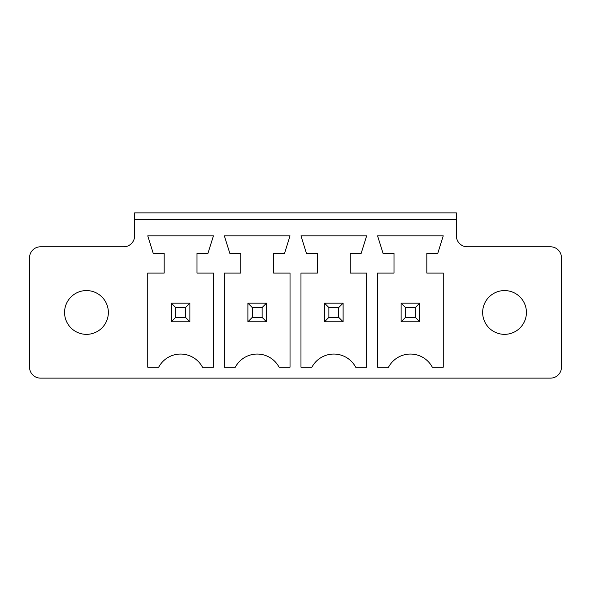 <?xml version="1.0" encoding="UTF-8"?>
<svg xmlns="http://www.w3.org/2000/svg" width="591" height="591" viewBox="0 0 591 591"><rect width="100%" height="100%" fill="white"/><g stroke="black" fill="none" stroke-linecap="round" stroke-linejoin="round"><path stroke-width="0.44" stroke-dasharray="2.96 2.22" d="M40.491 378.129L550.509 378.129A10.941 10.941 0 0 0 561.45 367.188L561.45 257.742A10.941 10.941 0 0 0 550.509 246.794L467.326 246.794A10.941 10.941 0 0 1 456.385 235.853L456.385 219.438L134.615 219.438L134.615 235.853A10.941 10.941 0 0 1 123.674 246.794L40.491 246.794A10.941 10.941 0 0 0 29.55 257.742L29.55 367.188A10.941 10.941 0 0 0 40.491 378.129M328.884 307.542L328.884 317.389L324.503 321.77L324.503 303.161L343.105 303.161L324.503 303.161L324.503 321.77L343.105 321.77L343.105 303.161L343.105 321.77L343.105 303.161L338.732 307.542L328.884 307.542L324.503 303.161L343.105 303.161M252.268 307.542L252.268 317.389L247.895 321.77L247.895 303.161L266.497 303.161L247.895 303.161L247.895 321.77L266.497 321.77L266.497 303.161L266.497 321.77L266.497 303.161L262.116 307.542L252.268 307.542L247.895 303.161L266.497 303.161M419.721 321.77L419.721 303.161L401.112 303.161L419.721 303.161L419.721 321.77L419.721 303.161L415.34 307.542L415.34 317.389L419.721 321.77L401.112 321.77L401.112 303.161L401.112 321.77L419.721 321.77L401.112 321.77L401.112 303.161L419.721 303.161M175.66 307.542L175.66 317.389L171.279 321.77L171.279 303.161L189.888 303.161L171.279 303.161L171.279 321.77L189.888 321.77L189.888 303.161L189.888 321.77L189.888 303.161L185.508 307.542L175.66 307.542L171.279 303.161L189.888 303.161M134.615 219.438L134.615 212.871L456.385 212.871L456.385 219.438L134.615 219.438L456.385 219.438M324.503 321.77L343.105 321.77L324.503 321.77L324.503 303.161M247.895 321.77L266.497 321.77L247.895 321.77L247.895 303.161M171.279 321.77L189.888 321.77L171.279 321.77L171.279 303.161M443.25 235.853L437.776 253.362L426.835 253.362L426.835 273.064L443.25 273.064L443.25 367.188L432.309 367.188A24.807 24.807 0 0 0 388.531 367.188L377.583 367.188L377.583 273.064L393.998 273.064L393.998 253.362L383.057 253.362L377.583 235.853L443.25 235.853M317.389 273.064L317.389 253.362L306.441 253.362L300.974 235.853L366.642 235.853L361.167 253.362L350.219 253.362L350.219 273.064L366.642 273.064L366.642 367.188L355.693 367.188A24.807 24.807 0 0 0 311.915 367.188L300.974 367.188L300.974 273.064L317.389 273.064M235.307 367.188L224.358 367.188L224.358 273.064L240.781 273.064L240.781 253.362L229.833 253.362L224.358 235.853L290.026 235.853L284.559 253.362L273.611 253.362L273.611 273.064L290.026 273.064L290.026 367.188L279.085 367.188A24.807 24.807 0 0 0 235.307 367.188M158.691 367.188L147.75 367.188L147.75 273.064L164.165 273.064L164.165 253.362L153.224 253.362L147.75 235.853L213.417 235.853L207.943 253.362L197.002 253.362L197.002 273.064L213.417 273.064L213.417 367.188L202.469 367.188A24.807 24.807 0 0 0 158.691 367.188M328.884 317.389L338.732 317.389L338.732 307.542M338.732 317.389L343.105 321.77M252.268 317.389L262.116 317.389L262.116 307.542M262.116 317.389L266.497 321.77M415.34 317.389L405.492 317.389L401.112 321.77M405.492 317.389L405.492 307.542L401.112 303.161M405.492 307.542L415.34 307.542M175.66 317.389L185.508 317.389L185.508 307.542M185.508 317.389L189.888 321.77M526.426 312.462A21.889 21.889 0 0 0 493.596 293.505A21.889 21.889 0 0 0 493.596 331.418A21.889 21.889 0 0 0 526.426 312.462M108.352 312.462A21.889 21.889 0 0 0 75.515 293.505A21.889 21.889 0 0 0 75.515 331.418A21.889 21.889 0 0 0 108.352 312.462"/><path stroke-width="0.89" d="M40.491 378.129L550.509 378.129A10.941 10.941 0 0 0 561.45 367.188L561.45 257.742A10.941 10.941 0 0 0 550.509 246.794L467.326 246.794A10.941 10.941 0 0 1 456.385 235.853L456.385 219.438L134.615 219.438L134.615 235.853A10.941 10.941 0 0 1 123.674 246.794L40.491 246.794A10.941 10.941 0 0 0 29.55 257.742L29.55 367.188A10.941 10.941 0 0 0 40.491 378.129M443.25 235.853L437.776 253.362L426.835 253.362L426.835 273.064L443.25 273.064L443.25 367.188L432.309 367.188A24.807 24.807 0 0 0 388.531 367.188L377.583 367.188L377.583 273.064L393.998 273.064L393.998 253.362L383.057 253.362L377.583 235.853L443.25 235.853M317.389 273.064L317.389 253.362L306.441 253.362L300.974 235.853L366.642 235.853L361.167 253.362L350.219 253.362L350.219 273.064L366.642 273.064L366.642 367.188L355.693 367.188A24.807 24.807 0 0 0 311.915 367.188L300.974 367.188L300.974 273.064L317.389 273.064M235.307 367.188L224.358 367.188L224.358 273.064L240.781 273.064L240.781 253.362L229.833 253.362L224.358 235.853L290.026 235.853L284.559 253.362L273.611 253.362L273.611 273.064L290.026 273.064L290.026 367.188L279.085 367.188A24.807 24.807 0 0 0 235.307 367.188M158.691 367.188L147.75 367.188L147.75 273.064L164.165 273.064L164.165 253.362L153.224 253.362L147.75 235.853L213.417 235.853L207.943 253.362L197.002 253.362L197.002 273.064L213.417 273.064L213.417 367.188L202.469 367.188A24.807 24.807 0 0 0 158.691 367.188M456.385 219.438L456.385 212.871L134.615 212.871L134.615 219.438M526.426 312.462A21.889 21.889 0 0 0 493.596 293.505A21.889 21.889 0 0 0 493.596 331.418A21.889 21.889 0 0 0 526.426 312.462M108.352 312.462A21.889 21.889 0 0 0 75.515 293.505A21.889 21.889 0 0 0 75.515 331.418A21.889 21.889 0 0 0 108.352 312.462M419.721 303.161L401.112 303.161L401.112 321.77L419.721 321.77L419.721 303.161L415.34 307.542L415.34 317.389L419.721 321.77M343.105 303.161L343.105 321.77L324.503 321.77L324.503 303.161L343.105 303.161L338.732 307.542L338.732 317.389L343.105 321.77M266.497 303.161L247.895 303.161L247.895 321.77L266.497 321.77L266.497 303.161L262.116 307.542L262.116 317.389L266.497 321.77M189.888 303.161L171.279 303.161L171.279 321.77L189.888 321.77L189.888 303.161L185.508 307.542L185.508 317.389L189.888 321.77M401.112 303.161L405.492 307.542L405.492 317.389L401.112 321.77M405.492 317.389L415.34 317.389M405.492 307.542L415.34 307.542M324.503 303.161L328.884 307.542L338.732 307.542M328.884 307.542L328.884 317.389L324.503 321.77M328.884 317.389L338.732 317.389M247.895 303.161L252.268 307.542L252.268 317.389L247.895 321.77M252.268 317.389L262.116 317.389M252.268 307.542L262.116 307.542M171.279 303.161L175.66 307.542L175.66 317.389L171.279 321.77M175.66 317.389L185.508 317.389M175.66 307.542L185.508 307.542"/></g></svg>
